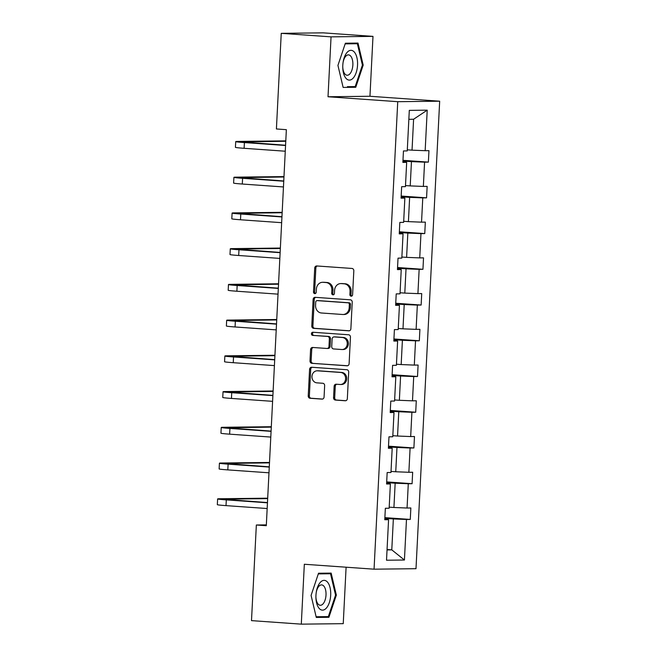 <?xml version="1.0" encoding="UTF-8"?>
<svg xmlns="http://www.w3.org/2000/svg" width="657" height="657" viewBox="0 0 657 657"><rect width="100%" height="100%" fill="white"/><g stroke="black" fill="none" stroke-linecap="round" stroke-linejoin="round"><path stroke-width="0.99" d="M351.158 296.2A1.577 1.371 -90.7 0 0 352.604 294.722L353.819 270.84A2.25 1.955 -90.7 0 0 351.971 268.45L316.781 265.962A2.25 1.955 -90.7 0 0 314.711 268.072L313.496 291.954A1.577 1.371 -90.7 0 0 316.239 292.151L316.395 289.064A7.211 6.266 -90.7 0 1 322.562 282.296A7.211 6.266 -90.7 0 1 323.014 282.305L325.946 282.518A7.211 6.266 -90.7 0 1 331.842 290.156L331.686 293.244A1.577 1.371 -90.7 0 0 334.421 293.441L334.577 290.345A7.211 6.266 -90.7 0 1 340.753 283.578A7.211 6.266 -90.7 0 1 341.197 283.594L344.128 283.799A7.211 6.266 -90.7 0 1 350.025 291.437L349.869 294.533A1.577 1.371 -90.7 0 0 351.158 296.2M333.559 397.674A2.25 1.955 -90.7 0 0 335.399 400.064L345.27 400.762A2.25 1.955 -90.7 0 0 347.339 398.651L348.686 372.125A2.25 1.955 -90.7 0 0 346.847 369.735L311.648 367.247A2.25 1.955 -90.7 0 0 309.578 369.357L308.232 395.884A2.25 1.955 -90.7 0 0 310.071 398.273L322.004 399.119A2.25 1.955 -90.7 0 0 324.073 397.009L324.648 385.651A2.25 1.955 -90.7 0 0 322.809 383.269L316.888 382.85A6.028 5.24 -90.7 0 1 311.96 376.675A6.028 5.24 -90.7 0 1 317.126 370.811A6.028 5.24 -90.7 0 1 317.503 370.819L340.671 372.462A6.028 5.24 -90.7 0 1 345.607 378.629A6.028 5.24 -90.7 0 1 340.433 384.501A6.028 5.24 -90.7 0 1 340.063 384.485L336.203 384.214A2.25 1.955 -90.7 0 0 334.134 386.324L333.559 397.674L334.692 397.666A2.25 1.955 -90.7 0 0 336.532 400.047L345.828 400.704M304.331 564.256L301.3 624.15L251.5 620.627L256.345 525L266.299 525.699L286.362 129.675L276.408 128.969L281.245 33.335L331.054 36.858L328.015 96.76L397.74 101.687L374.055 569.184L304.331 564.256M348.81 330.841A2.25 1.955 -90.7 0 0 350.879 328.73L352.226 302.204A2.25 1.955 -90.7 0 0 350.386 299.814L315.188 297.325A2.25 1.955 -90.7 0 0 313.118 299.436L311.779 325.962A2.25 1.955 -90.7 0 0 313.619 328.352L349.097 330.841M350.452 337.164L349.113 363.691A2.25 1.955 -90.7 0 1 347.044 365.801L311.845 363.313A2.25 1.955 -90.7 0 1 310.005 360.923L310.58 349.573A2.25 1.955 -90.7 0 1 312.65 347.463L326.923 348.473A2.25 1.955 -90.7 0 0 328.993 346.362L329.371 338.831A2.25 1.955 -90.7 0 0 327.531 336.441L312.675 335.39A1.577 1.371 -90.7 0 1 312.831 332.245L348.612 334.774A2.25 1.955 -90.7 0 1 350.452 337.164M301.3 624.15L343.241 623.665L346.099 567.205M328.015 96.76L369.957 96.267L372.987 36.373L331.054 36.858M372.987 36.373L323.187 32.85L281.245 33.335M384.813 519.03L388.574 519.687L384.772 519.728L385.355 508.28L389.149 508.231L390.381 483.954L386.587 483.995L387.162 472.547L390.964 472.498L392.188 448.222L388.394 448.263L388.977 436.815L392.771 436.765L394.003 412.489L390.201 412.53L390.784 401.082L394.578 401.033L395.81 376.757L392.015 376.798L392.599 365.349L396.393 365.3L397.625 341.024L393.822 341.065L394.405 329.617L398.199 329.568L399.431 305.291L395.637 305.333L396.212 293.884L400.014 293.843L401.238 269.559L397.444 269.6L398.027 258.152L401.821 258.111L403.053 233.826L399.259 233.876L399.834 222.419L403.636 222.378L404.86 198.094L401.066 198.143L401.649 186.687L405.443 186.645L406.675 162.361L402.872 162.41L403.455 150.954L407.25 150.913L409.303 110.368L427.214 110.162L425.161 150.699L428.955 150.658L428.38 162.115L424.578 162.156L423.354 186.432L427.149 186.391L426.565 197.839L422.771 197.888L421.539 222.165L425.342 222.123L424.759 233.572L420.965 233.621L419.733 257.897L423.527 257.856L422.944 269.304L419.15 269.354L417.918 293.63L421.72 293.589L421.137 305.037L417.343 305.086L416.111 329.362L419.905 329.321L419.33 340.769L415.528 340.819L414.304 365.095L418.098 365.054L417.515 376.502L413.721 376.551L412.489 400.827L416.283 400.786L415.709 412.235L411.906 412.284L410.682 436.56L414.477 436.519L413.894 447.967L410.099 448.008L408.868 472.293L412.67 472.243L412.087 483.7L408.293 483.741L407.061 508.025L410.855 507.976L410.28 519.432L406.478 519.473L404.425 560.019L386.521 560.224L388.574 519.687M397.74 101.687L439.673 101.203L415.996 568.699L374.055 569.184M386.653 482.608L395.161 483.207L393.929 507.483L389.207 507.155M393.929 507.483L407.061 508.025M395.161 483.207L408.293 483.741M386.62 483.297L390.381 483.954M388.468 446.875L396.976 447.474L395.744 471.759L391.014 471.422M395.744 471.759L408.868 472.293M396.976 447.474L410.099 448.008M388.427 447.565L392.188 448.222M390.274 411.142L398.783 411.742L397.551 436.026L392.829 435.69M397.551 436.026L410.682 436.56M398.783 411.742L411.906 412.284M390.242 411.832L394.003 412.489M392.081 375.41L400.589 376.009L399.366 400.294L394.635 399.957M399.366 400.294L412.489 400.827M400.589 376.009L413.721 376.551M392.048 376.1L395.81 376.757M393.896 339.677L402.404 340.277L401.172 364.561L396.45 364.224M401.172 364.561L414.304 365.095M402.404 340.277L415.528 340.819M393.863 340.367L397.625 341.024M395.703 303.945L404.211 304.544L402.987 328.829L398.257 328.492M402.987 328.829L416.111 329.362M404.211 304.544L417.343 305.086M395.67 304.634L399.431 305.291M397.518 268.212L406.026 268.812L404.794 293.096L400.064 292.759M404.794 293.096L417.918 293.63M406.026 268.812L419.15 269.354M397.477 268.902L401.238 269.559M399.325 232.479L407.833 233.079L406.601 257.363L401.879 257.027M406.601 257.363L419.733 257.897M407.833 233.079L420.965 233.621M399.292 233.169L403.053 233.826M401.131 196.747L409.64 197.355L408.416 221.631L403.685 221.294M408.416 221.631L421.539 222.165M409.64 197.355L422.771 197.888M401.099 197.437L404.86 198.094M402.946 161.014L411.454 161.622L410.223 185.898L405.5 185.561M410.223 185.898L423.354 186.432M411.454 161.622L424.578 162.156M402.913 161.704L406.675 162.361M427.214 110.162L413.598 119.245L412.038 150.166L407.307 149.829M412.038 150.166L425.161 150.699M369.957 96.267L439.673 101.203M266.348 524.886L256.345 525M387.039 549.917L391.786 549.86L393.354 518.94L384.846 518.34M387.063 549.531L391.786 549.86L404.425 560.019M413.598 119.245L408.851 119.303M393.354 518.94L406.478 519.473M402.979 160.316L428.38 162.115M401.172 196.049L426.565 197.839M399.357 231.781L424.759 233.572M397.551 267.514L422.944 269.304M395.744 303.247L421.137 305.037M393.929 338.971L419.33 340.769M392.122 374.704L417.515 376.502M390.307 410.436L415.709 412.235M388.501 446.169L413.894 447.967M386.694 481.901L412.087 483.7M384.879 517.634L410.28 519.432M355.766 87.282L363.198 65.1L358.008 43.075L345.377 43.222L337.936 65.396L343.135 87.422L355.766 87.282L347.405 86.658M331.153 573.101L318.522 573.241L311.09 595.423L316.288 617.449L328.911 617.301L336.351 595.127L331.153 573.101M351.824 296.061A1.577 1.371 -90.7 0 1 351.002 294.517L351.158 291.429A7.211 6.266 -90.7 0 0 345.262 283.791L344.128 283.799M340.753 283.578L341.886 283.569A7.211 6.266 -90.7 0 1 342.33 283.578L345.262 283.791M322.562 282.296L323.696 282.28A7.211 6.266 -90.7 0 1 324.147 282.296L327.079 282.502A7.211 6.266 -90.7 0 1 332.976 290.139L332.82 293.227A1.577 1.371 -90.7 0 0 333.633 294.771M317.347 266.003A2.25 1.955 -90.7 0 0 315.845 268.056L314.629 291.946A1.577 1.371 -90.7 0 0 315.45 293.482M315.762 297.366A2.25 1.955 -90.7 0 0 314.251 299.42L312.913 325.954A2.25 1.955 -90.7 0 0 314.752 328.336L349.376 330.783M349.36 304.478A1.577 1.371 -90.7 0 0 348.07 302.811L317.183 300.627A1.577 1.371 -90.7 0 0 315.73 302.097L315.565 305.357A7.211 6.266 -90.7 0 0 321.462 312.995L342.576 314.489A7.211 6.266 -90.7 0 0 343.028 314.506A7.211 6.266 -90.7 0 0 349.195 307.739L349.36 304.478L350.493 304.47A1.577 1.371 -90.7 0 0 349.212 302.795L348.07 302.811M318.119 300.61A1.577 1.371 -90.7 0 1 318.317 300.61L349.212 302.795M343.028 314.506L344.161 314.489A7.211 6.266 -90.7 0 0 350.329 307.722L349.195 307.739M350.493 304.47L350.329 307.722M347.602 365.744L311.845 363.313M313.225 347.504A2.25 1.955 -90.7 0 0 311.714 349.557L311.139 360.915A2.25 1.955 -90.7 0 0 312.978 363.296M328.057 348.456A2.25 1.955 -90.7 0 0 330.126 346.346L330.504 338.815A2.25 1.955 -90.7 0 0 328.664 336.425L312.675 335.39M313.496 332.294A1.577 1.371 -90.7 0 0 313.808 335.374M341.739 349.516A6.028 5.24 -90.7 0 0 342.108 349.532A6.028 5.24 -90.7 0 0 347.274 343.66A6.028 5.24 -90.7 0 0 342.346 337.493L334.183 336.91A2.25 1.955 -90.7 0 0 332.113 339.02L331.728 346.551A2.25 1.955 -90.7 0 0 333.567 348.941L341.739 349.516M342.108 349.532L343.241 349.516A6.028 5.24 -90.7 0 0 348.407 343.644A6.028 5.24 -90.7 0 0 343.48 337.476L342.346 337.493M335.037 336.901A2.25 1.955 -90.7 0 1 335.316 336.901L343.48 337.476M336.77 384.255A2.25 1.955 -90.7 0 0 335.267 386.308L334.692 397.666M340.433 384.501L341.566 384.485A6.028 5.24 -90.7 0 0 346.74 378.613A6.028 5.24 -90.7 0 0 341.804 372.445L340.671 372.462M317.126 370.811L318.259 370.794A6.028 5.24 -90.7 0 1 318.637 370.803L341.804 372.445M312.215 367.288A2.25 1.955 -90.7 0 0 310.712 369.341L309.365 395.875A2.25 1.955 -90.7 0 0 311.204 398.257L322.562 399.062M345.155 43.871L357.375 43.732L362.409 65.076L355.207 86.568L347.397 86.683M362.401 65.043L363.198 65.1M316.124 616.767L320.559 616.685M335.546 595.07L336.351 595.127M320.55 616.709L328.911 617.301M285.795 140.869L237.965 141.419A17.213 0.608 2.9 0 0 235.715 141.608A17.213 0.608 2.9 0 0 244.404 142.577L285.565 145.493M235.715 141.608L235.428 147.332A17.213 0.608 2.9 0 0 244.117 148.301L285.269 151.217M285.573 145.254L241.448 141.896L285.779 141.271M283.988 176.593L236.15 177.152A17.213 0.608 2.9 0 0 233.908 177.341A17.213 0.608 2.9 0 0 242.597 178.31L283.75 181.217M233.908 177.341L233.613 183.065A17.213 0.608 2.9 0 0 242.302 184.034L283.463 186.949M283.767 180.987L239.633 177.628L283.964 177.004M282.182 212.326L234.344 212.884A17.213 0.608 2.9 0 0 232.093 213.073A17.213 0.608 2.9 0 0 240.782 214.042L281.943 216.95M232.093 213.073L231.806 218.797A17.213 0.608 2.9 0 0 240.495 219.767L281.656 222.682M281.952 216.72L237.826 213.361L282.157 212.737M354.509 52.281A14.914 7.35 94 0 0 343.184 61.799A14.914 7.35 94 0 0 342.773 67.63A14.914 7.35 94 0 0 345.837 78.158A14.914 7.35 94 0 0 356.176 72.59A14.914 7.35 94 0 0 354.509 52.281M342.765 67.121A10.216 5.034 94 0 0 344.843 73.913A10.216 5.034 94 0 0 347.093 75.243A10.216 5.034 94 0 0 352.513 67.835A10.216 5.034 94 0 0 350.781 56.198A10.216 5.034 94 0 0 348.53 54.868A10.216 5.034 94 0 0 343.11 62.3M342.962 86.708L337.936 65.388M349.434 43.173L357.375 43.732M327.654 582.307A14.914 7.35 94 0 0 316.337 591.826A14.914 7.35 94 0 0 315.927 597.656A14.914 7.35 94 0 0 318.982 608.185A14.914 7.35 94 0 0 329.321 602.617A14.914 7.35 94 0 0 327.654 582.307M315.918 597.147A10.216 5.034 94 0 0 317.996 603.939A10.216 5.034 94 0 0 320.238 605.269A10.216 5.034 94 0 0 325.667 597.862A10.216 5.034 94 0 0 323.934 586.225A10.216 5.034 94 0 0 321.684 584.894A10.216 5.034 94 0 0 316.255 592.327M318.3 573.898L330.52 573.758L335.555 595.102L328.352 616.595L316.116 616.734L311.09 595.414M322.587 573.2L330.52 573.758M280.367 248.059L232.537 248.617A17.213 0.608 2.9 0 0 230.287 248.806A17.213 0.608 2.9 0 0 238.976 249.775L280.137 252.682M230.287 248.806L229.991 254.53A17.213 0.608 2.9 0 0 238.68 255.499L279.841 258.415M280.145 252.452L236.011 249.093L280.35 248.469M278.56 283.791L230.722 284.35A17.213 0.608 2.9 0 0 228.472 284.538A17.213 0.608 2.9 0 0 237.161 285.508L278.322 288.415M228.472 284.538L228.184 290.263A17.213 0.608 2.9 0 0 236.873 291.232L278.034 294.147M278.338 288.185L234.204 284.826L278.535 284.202M276.745 319.524L228.915 320.082A17.213 0.608 2.9 0 0 226.665 320.271A17.213 0.608 2.9 0 0 235.354 321.24L276.515 324.147M226.665 320.271L226.378 325.995A17.213 0.608 2.9 0 0 235.066 326.964L276.219 329.88M276.523 323.917L232.397 320.559L276.728 319.934M274.938 355.256L227.1 355.815A17.213 0.608 2.9 0 0 224.858 356.004A17.213 0.608 2.9 0 0 233.539 356.973L274.7 359.88M224.858 356.004L224.563 361.728A17.213 0.608 2.9 0 0 233.251 362.697L274.412 365.604M274.716 359.65L230.582 356.291L274.913 355.667M273.123 390.989L225.294 391.547A17.213 0.608 2.9 0 0 223.043 391.736A17.213 0.608 2.9 0 0 231.732 392.705L272.893 395.613M223.043 391.736L222.756 397.46A17.213 0.608 2.9 0 0 231.445 398.429L272.606 401.337M272.901 395.383L228.776 392.024L273.107 391.4M271.316 426.722L223.487 427.28A17.213 0.608 2.9 0 0 221.237 427.461A17.213 0.608 2.9 0 0 229.925 428.438L271.086 431.345M221.237 427.461L220.941 433.193A17.213 0.608 2.9 0 0 229.63 434.162L270.791 437.069M271.095 431.115L226.961 427.756L271.3 427.132M269.51 462.454L221.672 463.013A17.213 0.608 2.9 0 0 219.422 463.193A17.213 0.608 2.9 0 0 228.11 464.162L269.271 467.078M219.422 463.193L219.134 468.926A17.213 0.608 2.9 0 0 227.823 469.895L268.984 472.802M269.288 466.848L225.154 463.489L269.485 462.865M267.695 498.187L219.865 498.745A17.213 0.608 2.9 0 0 217.615 498.926A17.213 0.608 2.9 0 0 226.304 499.895L267.465 502.81M217.615 498.926L217.327 504.658A17.213 0.608 2.9 0 0 226.016 505.627L267.169 508.534M267.473 502.58L223.347 499.221L267.678 498.597M351.158 291.429L350.025 291.437M342.33 283.578L341.197 283.594M332.82 293.227L331.686 293.244M332.976 290.139L331.842 290.156M327.079 282.502L325.946 282.518M324.147 282.296L323.014 282.305M314.629 291.946L313.496 291.954M315.845 268.056L314.711 268.072M351.002 294.517L349.869 294.533M314.752 328.336L313.619 328.352M312.913 325.954L311.779 325.962M314.251 299.42L313.118 299.436M318.317 300.61L317.183 300.627M311.139 360.915L310.005 360.923M311.714 349.557L310.58 349.573M330.126 346.346L328.993 346.362M330.504 338.815L329.371 338.831M328.664 336.425L327.531 336.441M335.316 336.901L334.183 336.91M335.267 386.308L334.134 386.324M318.637 370.803L317.503 370.819M311.204 398.257L310.071 398.273M309.365 395.875L308.232 395.884M310.712 369.341L309.578 369.357M336.532 400.047L335.399 400.064M244.404 142.577L244.117 148.301M242.597 178.31L242.302 184.034M240.782 214.042L240.495 219.767M238.976 249.775L238.68 255.499M237.161 285.508L236.873 291.232M235.354 321.24L235.066 326.964M233.539 356.973L233.251 362.697M231.732 392.705L231.445 398.429M229.925 428.438L229.63 434.162M228.11 464.162L227.823 469.895M226.304 499.895L226.016 505.627M318.218 300.61L317.085 300.619M328.196 348.465L327.063 348.473M335.177 336.893L334.043 336.91"/></g></svg>
